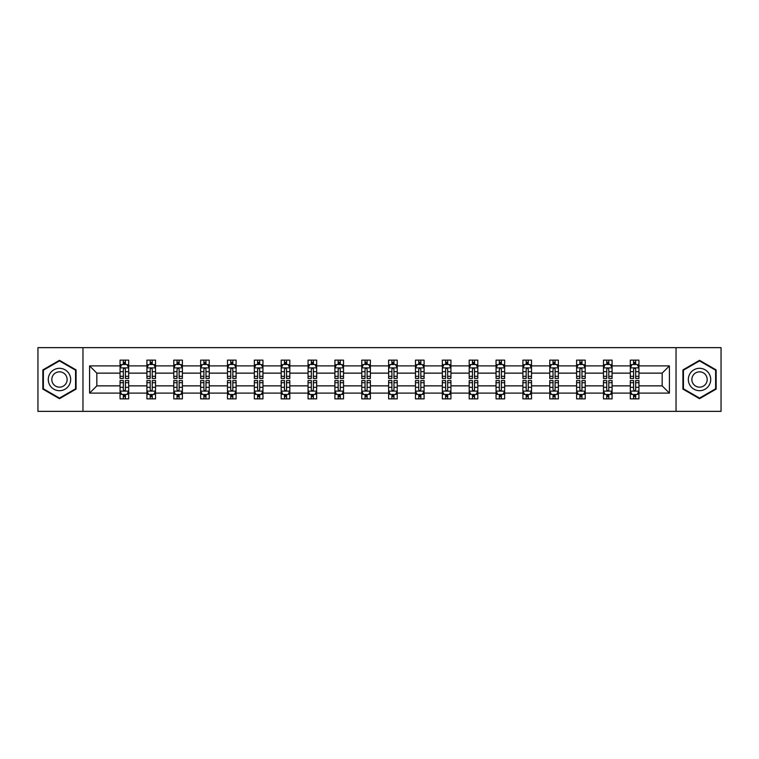 <?xml version="1.0" encoding="UTF-8"?>
<svg xmlns="http://www.w3.org/2000/svg" width="759" height="759" viewBox="0 0 759 759"><rect width="100%" height="100%" fill="white"/><g stroke="black" fill="none" stroke-linecap="round" stroke-linejoin="round"><path stroke-width="1.14" d="M676.032 347.65L37.95 347.65L37.95 411.35L721.05 411.35L721.05 347.65L676.032 347.65L676.032 411.35M638.936 393.096L638.936 385.866L662.171 385.866L669.4 393.096L638.936 393.096L638.936 398.864L635.663 398.864L635.663 394.481M82.968 411.35L82.968 347.65M630.331 393.096L612.077 393.096L612.077 385.866L630.331 385.866L630.331 398.864L638.936 398.864L638.936 394.272L637.313 394.272M612.077 393.096L612.077 398.864L608.803 398.864L608.803 394.481M603.471 393.096L585.217 393.096L585.217 385.866L603.471 385.866L603.471 398.864L612.077 398.864L612.077 394.272L610.464 394.272M585.217 393.096L585.217 398.864L581.954 398.864L581.954 394.481M576.612 393.096L558.368 393.096L558.368 385.866L576.612 385.866L576.612 398.864L585.217 398.864L585.217 394.272L583.605 394.272M558.368 393.096L558.368 398.864L555.095 398.864L555.095 394.481M549.763 393.096L531.509 393.096L531.509 385.866L549.763 385.866L549.763 398.864L558.368 398.864L558.368 394.272L556.745 394.272M531.509 393.096L531.509 398.864L528.236 398.864L528.236 394.481M522.904 393.096L504.659 393.096L504.659 385.866L522.904 385.866L522.904 398.864L531.509 398.864L531.509 394.272L529.896 394.272M504.659 393.096L504.659 398.864L501.386 398.864L501.386 394.481M496.044 393.096L477.8 393.096L477.8 385.866L496.044 385.866L496.044 398.864L504.659 398.864L504.659 394.272L503.037 394.272M477.8 393.096L477.8 398.864L474.527 398.864L474.527 394.481M469.195 393.096L450.941 393.096L450.941 385.866L469.195 385.866L469.195 398.864L477.8 398.864L477.8 394.272L476.178 394.272M450.941 393.096L450.941 398.864L447.668 398.864L447.668 394.481M442.336 393.096L424.091 393.096L424.091 385.866L442.336 385.866L442.336 398.864L450.941 398.864L450.941 394.272L449.328 394.272M424.091 393.096L424.091 398.864L420.818 398.864L420.818 394.481M415.477 393.096L397.232 393.096L397.232 385.866L415.477 385.866L415.477 398.864L424.091 398.864L424.091 394.272L422.469 394.272M397.232 393.096L397.232 398.864L393.959 398.864L393.959 394.481M388.627 393.096L370.373 393.096L370.373 385.866L388.627 385.866L388.627 398.864L397.232 398.864L397.232 394.272L395.61 394.272M370.373 393.096L370.373 398.864L367.109 398.864L367.109 394.481M361.768 393.096L343.523 393.096L343.523 385.866L361.768 385.866L361.768 398.864L370.373 398.864L370.373 394.272L368.76 394.272M343.523 393.096L343.523 398.864L340.25 398.864L340.25 394.481M334.909 393.096L316.664 393.096L316.664 385.866L334.909 385.866L334.909 398.864L343.523 398.864L343.523 394.272L341.901 394.272M316.664 393.096L316.664 398.864L313.391 398.864L313.391 394.481M308.059 393.096L289.805 393.096L289.805 385.866L308.059 385.866L308.059 398.864L316.664 398.864L316.664 394.272L315.042 394.272M289.805 393.096L289.805 398.864L286.541 398.864L286.541 394.481M281.2 393.096L262.956 393.096L262.956 385.866L281.2 385.866L281.2 398.864L289.805 398.864L289.805 394.272L288.192 394.272M262.956 393.096L262.956 398.864L259.682 398.864L259.682 394.481M254.341 393.096L236.096 393.096L236.096 385.866L254.341 385.866L254.341 398.864L262.956 398.864L262.956 394.272L261.333 394.272M236.096 393.096L236.096 398.864L232.823 398.864L232.823 394.481M227.491 393.096L209.237 393.096L209.237 385.866L227.491 385.866L227.491 398.864L236.096 398.864L236.096 394.272L234.484 394.272M209.237 393.096L209.237 398.864L205.974 398.864L205.974 394.481M200.632 393.096L182.388 393.096L182.388 385.866L200.632 385.866L200.632 398.864L209.237 398.864L209.237 394.272L207.624 394.272M182.388 393.096L182.388 398.864L179.115 398.864L179.115 394.481M173.783 393.096L155.529 393.096L155.529 385.866L173.783 385.866L173.783 398.864L182.388 398.864L182.388 394.272L180.765 394.272M155.529 393.096L155.529 398.864L152.255 398.864L152.255 394.481M146.923 393.096L128.679 393.096L128.679 385.866L146.923 385.866L146.923 398.864L155.529 398.864L155.529 394.272L153.916 394.272M128.679 393.096L128.679 398.864L120.064 398.864L120.064 393.096L89.6 393.096L89.6 365.904L120.064 365.904L120.064 360.136L128.679 360.136L128.679 365.904L146.923 365.904L146.923 360.136L155.529 360.136L155.529 365.904L173.783 365.904L173.783 360.136L182.388 360.136L182.388 365.904L200.632 365.904L200.632 360.136L209.237 360.136L209.237 365.904L227.491 365.904L227.491 360.136L236.096 360.136L236.096 365.904L254.341 365.904L254.341 360.136L262.956 360.136L262.956 365.904L281.2 365.904L281.2 360.136L289.805 360.136L289.805 365.904L308.059 365.904L308.059 360.136L316.664 360.136L316.664 365.904L334.909 365.904L334.909 360.136L343.523 360.136L343.523 365.904L361.768 365.904L361.768 360.136L370.373 360.136L370.373 365.904L388.627 365.904L388.627 360.136L397.232 360.136L397.232 365.904L415.477 365.904L415.477 360.136L424.091 360.136L424.091 365.904L442.336 365.904L442.336 360.136L450.941 360.136L450.941 365.904L469.195 365.904L469.195 360.136L477.8 360.136L477.8 365.904L496.044 365.904L496.044 360.136L504.659 360.136L504.659 365.904L522.904 365.904L522.904 360.136L531.509 360.136L531.509 365.904L549.763 365.904L549.763 360.136L558.368 360.136L558.368 365.904L576.612 365.904L576.612 360.136L585.217 360.136L585.217 365.904L603.471 365.904L603.471 360.136L612.077 360.136L612.077 365.904L630.331 365.904L630.331 360.136L638.936 360.136L638.936 365.904L669.4 365.904L669.4 393.096M630.331 365.904L630.331 373.134L612.077 373.134L612.077 365.904M603.471 365.904L603.471 373.134L585.217 373.134L585.217 365.904M576.612 365.904L576.612 373.134L558.368 373.134L558.368 365.904M549.763 365.904L549.763 373.134L531.509 373.134L531.509 365.904M522.904 365.904L522.904 373.134L504.659 373.134L504.659 365.904M496.044 365.904L496.044 373.134L477.8 373.134L477.8 365.904M469.195 365.904L469.195 373.134L450.941 373.134L450.941 365.904M442.336 365.904L442.336 373.134L424.091 373.134L424.091 365.904M415.477 365.904L415.477 373.134L397.232 373.134L397.232 365.904M388.627 365.904L388.627 373.134L370.373 373.134L370.373 365.904M361.768 365.904L361.768 373.134L343.523 373.134L343.523 365.904M334.909 365.904L334.909 373.134L316.664 373.134L316.664 365.904M308.059 365.904L308.059 373.134L289.805 373.134L289.805 365.904M281.2 365.904L281.2 373.134L262.956 373.134L262.956 365.904M254.341 365.904L254.341 373.134L236.096 373.134L236.096 365.904M227.491 365.904L227.491 373.134L209.237 373.134L209.237 365.904M200.632 365.904L200.632 373.134L182.388 373.134L182.388 365.904M173.783 365.904L173.783 373.134L155.529 373.134L155.529 365.904M146.923 365.904L146.923 373.134L128.679 373.134L128.679 365.904M120.064 365.904L120.064 373.134L96.829 373.134L96.829 385.866L120.064 385.866L120.064 393.096M89.6 365.904L96.829 373.134M662.171 385.866L662.171 373.134L638.936 373.134L638.936 365.904M633.594 364.434L635.663 364.434M606.745 364.434L608.803 364.434M579.885 364.434L581.954 364.434M553.026 364.434L555.095 364.434M526.177 364.434L528.236 364.434M499.318 364.434L501.386 364.434M472.459 364.434L474.527 364.434M445.609 364.434L447.668 364.434M418.75 364.434L420.818 364.434M391.891 364.434L393.959 364.434M365.041 364.434L367.109 364.434M338.182 364.434L340.25 364.434M311.332 364.434L313.391 364.434M284.473 364.434L286.541 364.434M257.614 364.434L259.682 364.434M230.764 364.434L232.823 364.434M203.905 364.434L205.974 364.434M177.046 364.434L179.115 364.434M150.197 364.434L152.255 364.434M123.337 364.434L125.406 364.434M123.337 394.566L125.406 394.566M150.197 394.566L152.255 394.566M177.046 394.566L179.115 394.566M203.905 394.566L205.974 394.566M230.764 394.566L232.823 394.566M257.614 394.566L259.682 394.566M284.473 394.566L286.541 394.566M311.332 394.566L313.391 394.566M338.182 394.566L340.25 394.566M365.041 394.566L367.109 394.566M391.891 394.566L393.959 394.566M418.75 394.566L420.818 394.566M445.609 394.566L447.668 394.566M472.459 394.566L474.527 394.566M499.318 394.566L501.386 394.566M526.177 394.566L528.236 394.566M553.026 394.566L555.095 394.566M579.885 394.566L581.954 394.566M606.745 394.566L608.803 394.566M633.594 394.566L635.663 394.566M96.829 385.866L89.6 393.096M669.4 365.904L662.171 373.134M76.08 369.908L59.468 360.316L42.855 369.908L42.855 389.092L59.468 398.684L76.08 389.092L76.08 369.908M682.92 369.908L682.92 389.092L699.532 398.684L716.145 389.092L716.145 369.908L699.532 360.316L682.92 369.908M125.406 362.375L123.337 362.375M121.687 364.728L120.064 364.728L120.064 360.136L123.337 360.136L123.337 364.519M120.064 376.312L120.064 378.466L123.337 378.466L123.337 376.312L120.064 376.312L120.064 373.134M128.669 373.134L128.669 378.466L125.406 378.466L125.406 369.253C124.713 367.935 124.03 367.935 123.337 369.253L123.337 376.312M127.057 364.728L128.669 364.728L128.669 360.136L125.406 360.136L125.406 364.519M128.669 367.963L126.952 364.519L121.791 364.519L120.064 367.963M123.337 396.625L125.406 396.625M127.057 394.272L128.669 394.272L128.669 398.864L125.406 398.864L125.406 394.481M128.669 382.688L128.669 380.534L125.406 380.534L125.406 382.688L128.669 382.688L128.669 385.866M120.064 385.866L120.064 380.534L123.337 380.534L123.337 389.747C124.021 391.065 124.713 391.065 125.406 389.747L125.406 382.688M121.687 394.272L120.064 394.272L120.064 398.864L123.337 398.864L123.337 394.481M120.064 391.037L121.791 394.481L126.952 394.481L128.669 391.037M152.255 362.375L150.197 362.375M148.536 364.728L146.923 364.728L146.923 360.136L150.197 360.136L150.197 364.519M146.923 376.312L146.923 378.466L150.197 378.466L150.197 376.312L146.923 376.312L146.923 373.134M155.529 373.134L155.529 378.466L152.255 378.466L152.255 369.253C151.572 367.935 150.88 367.935 150.197 369.253L150.197 376.312M153.916 364.728L155.529 364.728L155.529 360.136L152.255 360.136L152.255 364.519M155.529 367.963L153.811 364.519L148.641 364.519L146.923 367.963M179.115 362.375L177.046 362.375M175.395 364.728L173.783 364.728L173.783 360.136L177.046 360.136L177.046 364.519M173.783 376.312L173.783 378.466L177.046 378.466L177.046 376.312L173.783 376.312L173.783 373.134M182.388 373.134L182.388 378.466L179.115 378.466L179.115 369.253C178.431 367.935 177.739 367.935 177.046 369.253L177.046 376.312M180.765 364.728L182.388 364.728L182.388 360.136L179.115 360.136L179.115 364.519M182.388 367.963L180.661 364.519L175.5 364.519L173.783 367.963M150.197 396.625L152.255 396.625M155.529 382.688L155.529 380.534L152.255 380.534L152.255 382.688L155.529 382.688L155.529 385.866M146.923 385.866L146.923 380.534L150.197 380.534L150.197 389.747C150.88 391.065 151.572 391.065 152.255 389.747L152.255 382.688M148.536 394.272L146.923 394.272L146.923 398.864L150.197 398.864L150.197 394.481M146.923 391.037L148.641 394.481L153.811 394.481L155.529 391.037M177.046 396.625L179.115 396.625M182.388 382.688L182.388 380.534L179.115 380.534L179.115 382.688L182.388 382.688L182.388 385.866M173.783 385.866L173.783 380.534L177.046 380.534L177.046 389.747C177.739 391.065 178.422 391.065 179.115 389.747L179.115 382.688M175.395 394.272L173.783 394.272L173.783 398.864L177.046 398.864L177.046 394.481M173.783 391.037L175.5 394.481L180.661 394.481L182.388 391.037M49.781 373.902A11.186 11.186 0 0 0 53.87 389.187A11.186 11.186 0 0 0 69.164 385.098A11.186 11.186 0 0 0 65.065 369.813A11.186 11.186 0 0 0 49.781 373.902M52.836 375.667A7.656 7.656 0 0 0 55.635 386.132A7.656 7.656 0 0 0 66.099 383.333A7.656 7.656 0 0 0 63.301 372.868A7.656 7.656 0 0 0 52.836 375.667M75.568 370.202L75.568 388.798L59.468 398.086L43.377 388.798L43.377 370.202L59.468 360.914L75.568 370.202M689.836 373.902A11.186 11.186 0 0 0 693.935 389.187A11.186 11.186 0 0 0 709.219 385.098A11.186 11.186 0 0 0 705.13 369.813A11.186 11.186 0 0 0 689.836 373.902M692.901 375.667A7.656 7.656 0 0 0 695.699 386.132A7.656 7.656 0 0 0 706.164 383.333A7.656 7.656 0 0 0 703.365 372.868A7.656 7.656 0 0 0 692.901 375.667M715.623 370.202L715.623 388.798L699.532 398.086L683.432 388.798L683.432 370.202L699.532 360.914L715.623 370.202M205.974 362.375L203.905 362.375M202.255 364.728L200.632 364.728L200.632 360.136L203.905 360.136L203.905 364.519M200.632 376.312L200.632 378.466L203.905 378.466L203.905 376.312L200.632 376.312L200.632 373.134M209.237 373.134L209.237 378.466L205.974 378.466L205.974 369.253C205.281 367.935 204.598 367.935 203.905 369.253L203.905 376.312M207.624 364.728L209.237 364.728L209.237 360.136L205.974 360.136L205.974 364.519M209.237 367.963L207.52 364.519L202.359 364.519L200.632 367.963M203.905 396.625L205.974 396.625M209.237 382.688L209.237 380.534L205.974 380.534L205.974 382.688L209.237 382.688L209.237 385.866M200.632 385.866L200.632 380.534L203.905 380.534L203.905 389.747C204.588 391.065 205.281 391.065 205.974 389.747L205.974 382.688M202.255 394.272L200.632 394.272L200.632 398.864L203.905 398.864L203.905 394.481M200.632 391.037L202.359 394.481L207.52 394.481L209.237 391.037M232.823 362.375L230.764 362.375M229.104 364.728L227.491 364.728L227.491 360.136L230.764 360.136L230.764 364.519M227.491 376.312L227.491 378.466L230.764 378.466L230.764 376.312L227.491 376.312L227.491 373.134M236.096 373.134L236.096 378.466L232.823 378.466L232.823 369.253C232.14 367.935 231.448 367.935 230.764 369.253L230.764 376.312M234.484 364.728L236.096 364.728L236.096 360.136L232.823 360.136L232.823 364.519M236.096 367.963L234.379 364.519L229.209 364.519L227.491 367.963M230.764 396.625L232.823 396.625M236.096 382.688L236.096 380.534L232.823 380.534L232.823 382.688L236.096 382.688L236.096 385.866M227.491 385.866L227.491 380.534L230.764 380.534L230.764 389.747C231.448 391.065 232.14 391.065 232.823 389.747L232.823 382.688M229.104 394.272L227.491 394.272L227.491 398.864L230.764 398.864L230.764 394.481M227.491 391.037L229.209 394.481L234.379 394.481L236.096 391.037M259.682 362.375L257.614 362.375M255.963 364.728L254.341 364.728L254.341 360.136L257.614 360.136L257.614 364.519M254.341 376.312L254.341 378.466L257.614 378.466L257.614 376.312L254.341 376.312L254.341 373.134M262.956 373.134L262.956 378.466L259.682 378.466L259.682 369.253C258.99 367.935 258.307 367.935 257.614 369.253L257.614 376.312M261.333 364.728L262.956 364.728L262.956 360.136L259.682 360.136L259.682 364.519M262.956 367.963L261.229 364.519L256.068 364.519L254.341 367.963M257.614 396.625L259.682 396.625M262.956 382.688L262.956 380.534L259.682 380.534L259.682 382.688L262.956 382.688L262.956 385.866M254.341 385.866L254.341 380.534L257.614 380.534L257.614 389.747C258.307 391.065 258.99 391.065 259.682 389.747L259.682 382.688M255.963 394.272L254.341 394.272L254.341 398.864L257.614 398.864L257.614 394.481M254.341 391.037L256.068 394.481L261.229 394.481L262.956 391.037M286.541 362.375L284.473 362.375M282.822 364.728L281.2 364.728L281.2 360.136L284.473 360.136L284.473 364.519M281.2 376.312L281.2 378.466L284.473 378.466L284.473 376.312L281.2 376.312L281.2 373.134M289.805 373.134L289.805 378.466L286.541 378.466L286.541 369.253C285.849 367.935 285.166 367.935 284.473 369.253L284.473 376.312M288.192 364.728L289.805 364.728L289.805 360.136L286.541 360.136L286.541 364.519M289.805 367.963L288.088 364.519L282.927 364.519L281.2 367.963M284.473 396.625L286.541 396.625M289.805 382.688L289.805 380.534L286.541 380.534L286.541 382.688L289.805 382.688L289.805 385.866M281.2 385.866L281.2 380.534L284.473 380.534L284.473 389.747C285.156 391.065 285.849 391.065 286.541 389.747L286.541 382.688M282.822 394.272L281.2 394.272L281.2 398.864L284.473 398.864L284.473 394.481M281.2 391.037L282.927 394.481L288.088 394.481L289.805 391.037M313.391 362.375L311.332 362.375M309.672 364.728L308.059 364.728L308.059 360.136L311.332 360.136L311.332 364.519M308.059 376.312L308.059 378.466L311.332 378.466L311.332 376.312L308.059 376.312L308.059 373.134M316.664 373.134L316.664 378.466L313.391 378.466L313.391 369.253C312.708 367.935 312.015 367.935 311.332 369.253L311.332 376.312M315.042 364.728L316.664 364.728L316.664 360.136L313.391 360.136L313.391 364.519M316.664 367.963L314.947 364.519L309.776 364.519L308.059 367.963M311.332 396.625L313.391 396.625M316.664 382.688L316.664 380.534L313.391 380.534L313.391 382.688L316.664 382.688L316.664 385.866M308.059 385.866L308.059 380.534L311.332 380.534L311.332 389.747C312.015 391.065 312.708 391.065 313.391 389.747L313.391 382.688M309.672 394.272L308.059 394.272L308.059 398.864L311.332 398.864L311.332 394.481M308.059 391.037L309.776 394.481L314.947 394.481L316.664 391.037M340.25 362.375L338.182 362.375M336.531 364.728L334.909 364.728L334.909 360.136L338.182 360.136L338.182 364.519M334.909 376.312L334.909 378.466L338.182 378.466L338.182 376.312L334.909 376.312L334.909 373.134M343.523 373.134L343.523 378.466L340.25 378.466L340.25 369.253C339.558 367.935 338.875 367.935 338.182 369.253L338.182 376.312M341.901 364.728L343.523 364.728L343.523 360.136L340.25 360.136L340.25 364.519M343.523 367.963L341.797 364.519L336.635 364.519L334.909 367.963M338.182 396.625L340.25 396.625M343.523 382.688L343.523 380.534L340.25 380.534L340.25 382.688L343.523 382.688L343.523 385.866M334.909 385.866L334.909 380.534L338.182 380.534L338.182 389.747C338.875 391.065 339.558 391.065 340.25 389.747L340.25 382.688M336.531 394.272L334.909 394.272L334.909 398.864L338.182 398.864L338.182 394.481M334.909 391.037L336.635 394.481L341.797 394.481L343.523 391.037M367.109 362.375L365.041 362.375M363.39 364.728L361.768 364.728L361.768 360.136L365.041 360.136L365.041 364.519M361.768 376.312L361.768 378.466L365.041 378.466L365.041 376.312L361.768 376.312L361.768 373.134M370.373 373.134L370.373 378.466L367.109 378.466L367.109 369.253C366.417 367.935 365.724 367.935 365.041 369.253L365.041 376.312M368.76 364.728L370.373 364.728L370.373 360.136L367.109 360.136L367.109 364.519M370.373 367.963L368.656 364.519L363.485 364.519L361.768 367.963M365.041 396.625L367.109 396.625M370.373 382.688L370.373 380.534L367.109 380.534L367.109 382.688L370.373 382.688L370.373 385.866M361.768 385.866L361.768 380.534L365.041 380.534L365.041 389.747C365.724 391.065 366.417 391.065 367.109 389.747L367.109 382.688M363.39 394.272L361.768 394.272L361.768 398.864L365.041 398.864L365.041 394.481M361.768 391.037L363.485 394.481L368.656 394.481L370.373 391.037M393.959 362.375L391.891 362.375M390.24 364.728L388.627 364.728L388.627 360.136L391.891 360.136L391.891 364.519M388.627 376.312L388.627 378.466L391.891 378.466L391.891 376.312L388.627 376.312L388.627 373.134M397.232 373.134L397.232 378.466L393.959 378.466L393.959 369.253C393.276 367.935 392.583 367.935 391.891 369.253L391.891 376.312M395.61 364.728L397.232 364.728L397.232 360.136L393.959 360.136L393.959 364.519M397.232 367.963L395.505 364.519L390.344 364.519L388.627 367.963M391.891 396.625L393.959 396.625M397.232 382.688L397.232 380.534L393.959 380.534L393.959 382.688L397.232 382.688L397.232 385.866M388.627 385.866L388.627 380.534L391.891 380.534L391.891 389.747C392.583 391.065 393.276 391.065 393.959 389.747L393.959 382.688M390.24 394.272L388.627 394.272L388.627 398.864L391.891 398.864L391.891 394.481M388.627 391.037L390.344 394.481L395.505 394.481L397.232 391.037M420.818 362.375L418.75 362.375M417.099 364.728L415.477 364.728L415.477 360.136L418.75 360.136L418.75 364.519M415.477 376.312L415.477 378.466L418.75 378.466L418.75 376.312L415.477 376.312L415.477 373.134M424.091 373.134L424.091 378.466L420.818 378.466L420.818 369.253C420.125 367.935 419.442 367.935 418.75 369.253L418.75 376.312M422.469 364.728L424.091 364.728L424.091 360.136L420.818 360.136L420.818 364.519M424.091 367.963L422.365 364.519L417.203 364.519L415.477 367.963M418.75 396.625L420.818 396.625M424.091 382.688L424.091 380.534L420.818 380.534L420.818 382.688L424.091 382.688L424.091 385.866M415.477 385.866L415.477 380.534L418.75 380.534L418.75 389.747C419.442 391.065 420.125 391.065 420.818 389.747L420.818 382.688M417.099 394.272L415.477 394.272L415.477 398.864L418.75 398.864L418.75 394.481M415.477 391.037L417.203 394.481L422.365 394.481L424.091 391.037M447.668 362.375L445.609 362.375M443.958 364.728L442.336 364.728L442.336 360.136L445.609 360.136L445.609 364.519M442.336 376.312L442.336 378.466L445.609 378.466L445.609 376.312L442.336 376.312L442.336 373.134M450.941 373.134L450.941 378.466L447.668 378.466L447.668 369.253C446.985 367.935 446.292 367.935 445.609 369.253L445.609 376.312M449.328 364.728L450.941 364.728L450.941 360.136L447.668 360.136L447.668 364.519M450.941 367.963L449.224 364.519L444.053 364.519L442.336 367.963M445.609 396.625L447.668 396.625M450.941 382.688L450.941 380.534L447.668 380.534L447.668 382.688L450.941 382.688L450.941 385.866M442.336 385.866L442.336 380.534L445.609 380.534L445.609 389.747C446.292 391.065 446.985 391.065 447.668 389.747L447.668 382.688M443.958 394.272L442.336 394.272L442.336 398.864L445.609 398.864L445.609 394.481M442.336 391.037L444.053 394.481L449.224 394.481L450.941 391.037M474.527 362.375L472.459 362.375M470.808 364.728L469.195 364.728L469.195 360.136L472.459 360.136L472.459 364.519M469.195 376.312L469.195 378.466L472.459 378.466L472.459 376.312L469.195 376.312L469.195 373.134M477.8 373.134L477.8 378.466L474.527 378.466L474.527 369.253C473.844 367.935 473.151 367.935 472.459 369.253L472.459 376.312M476.178 364.728L477.8 364.728L477.8 360.136L474.527 360.136L474.527 364.519M477.8 367.963L476.073 364.519L470.912 364.519L469.195 367.963M472.459 396.625L474.527 396.625M477.8 382.688L477.8 380.534L474.527 380.534L474.527 382.688L477.8 382.688L477.8 385.866M469.195 385.866L469.195 380.534L472.459 380.534L472.459 389.747C473.151 391.065 473.834 391.065 474.527 389.747L474.527 382.688M470.808 394.272L469.195 394.272L469.195 398.864L472.459 398.864L472.459 394.481M469.195 391.037L470.912 394.481L476.073 394.481L477.8 391.037M501.386 362.375L499.318 362.375M497.667 364.728L496.044 364.728L496.044 360.136L499.318 360.136L499.318 364.519M496.044 376.312L496.044 378.466L499.318 378.466L499.318 376.312L496.044 376.312L496.044 373.134M504.659 373.134L504.659 378.466L501.386 378.466L501.386 369.253C500.693 367.935 500.01 367.935 499.318 369.253L499.318 376.312M503.037 364.728L504.659 364.728L504.659 360.136L501.386 360.136L501.386 364.519M504.659 367.963L502.932 364.519L497.771 364.519L496.044 367.963M499.318 396.625L501.386 396.625M504.659 382.688L504.659 380.534L501.386 380.534L501.386 382.688L504.659 382.688L504.659 385.866M496.044 385.866L496.044 380.534L499.318 380.534L499.318 389.747C500.01 391.065 500.693 391.065 501.386 389.747L501.386 382.688M497.667 394.272L496.044 394.272L496.044 398.864L499.318 398.864L499.318 394.481M496.044 391.037L497.771 394.481L502.932 394.481L504.659 391.037M528.236 362.375L526.177 362.375M524.516 364.728L522.904 364.728L522.904 360.136L526.177 360.136L526.177 364.519M522.904 376.312L522.904 378.466L526.177 378.466L526.177 376.312L522.904 376.312L522.904 373.134M531.509 373.134L531.509 378.466L528.236 378.466L528.236 369.253C527.552 367.935 526.86 367.935 526.177 369.253L526.177 376.312M529.896 364.728L531.509 364.728L531.509 360.136L528.236 360.136L528.236 364.519M531.509 367.963L529.791 364.519L524.621 364.519L522.904 367.963M526.177 396.625L528.236 396.625M531.509 382.688L531.509 380.534L528.236 380.534L528.236 382.688L531.509 382.688L531.509 385.866M522.904 385.866L522.904 380.534L526.177 380.534L526.177 389.747C526.86 391.065 527.552 391.065 528.236 389.747L528.236 382.688M524.516 394.272L522.904 394.272L522.904 398.864L526.177 398.864L526.177 394.481M522.904 391.037L524.621 394.481L529.791 394.481L531.509 391.037M555.095 362.375L553.026 362.375M551.376 364.728L549.763 364.728L549.763 360.136L553.026 360.136L553.026 364.519M549.763 376.312L549.763 378.466L553.026 378.466L553.026 376.312L549.763 376.312L549.763 373.134M558.368 373.134L558.368 378.466L555.095 378.466L555.095 369.253C554.412 367.935 553.719 367.935 553.026 369.253L553.026 376.312M556.745 364.728L558.368 364.728L558.368 360.136L555.095 360.136L555.095 364.519M558.368 367.963L556.641 364.519L551.48 364.519L549.763 367.963M553.026 396.625L555.095 396.625M558.368 382.688L558.368 380.534L555.095 380.534L555.095 382.688L558.368 382.688L558.368 385.866M549.763 385.866L549.763 380.534L553.026 380.534L553.026 389.747C553.719 391.065 554.402 391.065 555.095 389.747L555.095 382.688M551.376 394.272L549.763 394.272L549.763 398.864L553.026 398.864L553.026 394.481M549.763 391.037L551.48 394.481L556.641 394.481L558.368 391.037M581.954 362.375L579.885 362.375M578.235 364.728L576.612 364.728L576.612 360.136L579.885 360.136L579.885 364.519M576.612 376.312L576.612 378.466L579.885 378.466L579.885 376.312L576.612 376.312L576.612 373.134M585.217 373.134L585.217 378.466L581.954 378.466L581.954 369.253C581.261 367.935 580.578 367.935 579.885 369.253L579.885 376.312M583.605 364.728L585.217 364.728L585.217 360.136L581.954 360.136L581.954 364.519M585.217 367.963L583.5 364.519L578.339 364.519L576.612 367.963M579.885 396.625L581.954 396.625M585.217 382.688L585.217 380.534L581.954 380.534L581.954 382.688L585.217 382.688L585.217 385.866M576.612 385.866L576.612 380.534L579.885 380.534L579.885 389.747C580.569 391.065 581.261 391.065 581.954 389.747L581.954 382.688M578.235 394.272L576.612 394.272L576.612 398.864L579.885 398.864L579.885 394.481M576.612 391.037L578.339 394.481L583.5 394.481L585.217 391.037M608.803 362.375L606.745 362.375M605.084 364.728L603.471 364.728L603.471 360.136L606.745 360.136L606.745 364.519M603.471 376.312L603.471 378.466L606.745 378.466L606.745 376.312L603.471 376.312L603.471 373.134M612.077 373.134L612.077 378.466L608.803 378.466L608.803 369.253C608.12 367.935 607.428 367.935 606.745 369.253L606.745 376.312M610.464 364.728L612.077 364.728L612.077 360.136L608.803 360.136L608.803 364.519M612.077 367.963L610.359 364.519L605.189 364.519L603.471 367.963M606.745 396.625L608.803 396.625M612.077 382.688L612.077 380.534L608.803 380.534L608.803 382.688L612.077 382.688L612.077 385.866M603.471 385.866L603.471 380.534L606.745 380.534L606.745 389.747C607.428 391.065 608.12 391.065 608.803 389.747L608.803 382.688M605.084 394.272L603.471 394.272L603.471 398.864L606.745 398.864L606.745 394.481M603.471 391.037L605.189 394.481L610.359 394.481L612.077 391.037M635.663 362.375L633.594 362.375M631.943 364.728L630.321 364.728L630.321 360.136L633.594 360.136L633.594 364.519M630.321 376.312L630.321 378.466L633.594 378.466L633.594 376.312L630.321 376.312L630.321 373.134M638.936 373.134L638.936 378.466L635.663 378.466L635.663 369.253C634.979 367.935 634.287 367.935 633.594 369.253L633.594 376.312M637.313 364.728L638.936 364.728L638.936 360.136L635.663 360.136L635.663 364.519M638.936 367.963L637.209 364.519L632.048 364.519L630.321 367.963M633.594 396.625L635.663 396.625M638.936 382.688L638.936 380.534L635.663 380.534L635.663 382.688L638.936 382.688L638.936 385.866M630.321 385.866L630.321 380.534L633.594 380.534L633.594 389.747C634.287 391.065 634.97 391.065 635.663 389.747L635.663 382.688M631.943 394.272L630.321 394.272L630.321 398.864L633.594 398.864L633.594 394.481M630.321 391.037L632.048 394.481L637.209 394.481L638.936 391.037M128.632 367.878L120.112 367.878M128.669 376.312L125.406 376.312M123.337 371.692L120.064 371.692M128.669 371.692L125.406 371.692M125.406 363.466L123.337 363.466M120.112 391.122L128.632 391.122M120.064 382.688L123.337 382.688M125.406 387.308L128.669 387.308M120.064 387.308L123.337 387.308M123.337 395.534L125.406 395.534M155.491 367.878L146.961 367.878M155.529 376.312L152.255 376.312M150.197 371.692L146.923 371.692M155.529 371.692L152.255 371.692M152.255 363.466L150.197 363.466M182.34 367.878L173.82 367.878M182.388 376.312L179.115 376.312M177.046 371.692L173.783 371.692M182.388 371.692L179.115 371.692M179.115 363.466L177.046 363.466M146.961 391.122L155.491 391.122M146.923 382.688L150.197 382.688M152.255 387.308L155.529 387.308M146.923 387.308L150.197 387.308M150.197 395.534L152.255 395.534M173.82 391.122L182.34 391.122M173.783 382.688L177.046 382.688M179.115 387.308L182.388 387.308M173.783 387.308L177.046 387.308M177.046 395.534L179.115 395.534M209.199 367.878L200.68 367.878M209.237 376.312L205.974 376.312M203.905 371.692L200.632 371.692M209.237 371.692L205.974 371.692M205.974 363.466L203.905 363.466M200.68 391.122L209.199 391.122M200.632 382.688L203.905 382.688M205.974 387.308L209.237 387.308M200.632 387.308L203.905 387.308M203.905 395.534L205.974 395.534M236.058 367.878L227.529 367.878M236.096 376.312L232.823 376.312M230.764 371.692L227.491 371.692M236.096 371.692L232.823 371.692M232.823 363.466L230.764 363.466M227.529 391.122L236.058 391.122M227.491 382.688L230.764 382.688M232.823 387.308L236.096 387.308M227.491 387.308L230.764 387.308M230.764 395.534L232.823 395.534M262.908 367.878L254.388 367.878M262.956 376.312L259.682 376.312M257.614 371.692L254.341 371.692M262.956 371.692L259.682 371.692M259.682 363.466L257.614 363.466M254.388 391.122L262.908 391.122M254.341 382.688L257.614 382.688M259.682 387.308L262.956 387.308M254.341 387.308L257.614 387.308M257.614 395.534L259.682 395.534M289.767 367.878L281.247 367.878M289.805 376.312L286.541 376.312M284.473 371.692L281.2 371.692M289.805 371.692L286.541 371.692M286.541 363.466L284.473 363.466M281.247 391.122L289.767 391.122M281.2 382.688L284.473 382.688M286.541 387.308L289.805 387.308M281.2 387.308L284.473 387.308M284.473 395.534L286.541 395.534M316.617 367.878L308.097 367.878M316.664 376.312L313.391 376.312M311.332 371.692L308.059 371.692M316.664 371.692L313.391 371.692M313.391 363.466L311.332 363.466M308.097 391.122L316.617 391.122M308.059 382.688L311.332 382.688M313.391 387.308L316.664 387.308M308.059 387.308L311.332 387.308M311.332 395.534L313.391 395.534M343.476 367.878L334.956 367.878M343.523 376.312L340.25 376.312M338.182 371.692L334.909 371.692M343.523 371.692L340.25 371.692M340.25 363.466L338.182 363.466M334.956 391.122L343.476 391.122M334.909 382.688L338.182 382.688M340.25 387.308L343.523 387.308M334.909 387.308L338.182 387.308M338.182 395.534L340.25 395.534M370.335 367.878L361.815 367.878M370.373 376.312L367.109 376.312M365.041 371.692L361.768 371.692M370.373 371.692L367.109 371.692M367.109 363.466L365.041 363.466M361.815 391.122L370.335 391.122M361.768 382.688L365.041 382.688M367.109 387.308L370.373 387.308M361.768 387.308L365.041 387.308M365.041 395.534L367.109 395.534M397.185 367.878L388.665 367.878M397.232 376.312L393.959 376.312M391.891 371.692L388.627 371.692M397.232 371.692L393.959 371.692M393.959 363.466L391.891 363.466M388.665 391.122L397.185 391.122M388.627 382.688L391.891 382.688M393.959 387.308L397.232 387.308M388.627 387.308L391.891 387.308M391.891 395.534L393.959 395.534M424.044 367.878L415.524 367.878M424.091 376.312L420.818 376.312M418.75 371.692L415.477 371.692M424.091 371.692L420.818 371.692M420.818 363.466L418.75 363.466M415.524 391.122L424.044 391.122M415.477 382.688L418.75 382.688M420.818 387.308L424.091 387.308M415.477 387.308L418.75 387.308M418.75 395.534L420.818 395.534M450.903 367.878L442.383 367.878M450.941 376.312L447.668 376.312M445.609 371.692L442.336 371.692M450.941 371.692L447.668 371.692M447.668 363.466L445.609 363.466M442.383 391.122L450.903 391.122M442.336 382.688L445.609 382.688M447.668 387.308L450.941 387.308M442.336 387.308L445.609 387.308M445.609 395.534L447.668 395.534M477.753 367.878L469.233 367.878M477.8 376.312L474.527 376.312M472.459 371.692L469.195 371.692M477.8 371.692L474.527 371.692M474.527 363.466L472.459 363.466M469.233 391.122L477.753 391.122M469.195 382.688L472.459 382.688M474.527 387.308L477.8 387.308M469.195 387.308L472.459 387.308M472.459 395.534L474.527 395.534M504.612 367.878L496.092 367.878M504.659 376.312L501.386 376.312M499.318 371.692L496.044 371.692M504.659 371.692L501.386 371.692M501.386 363.466L499.318 363.466M496.092 391.122L504.612 391.122M496.044 382.688L499.318 382.688M501.386 387.308L504.659 387.308M496.044 387.308L499.318 387.308M499.318 395.534L501.386 395.534M531.471 367.878L522.942 367.878M531.509 376.312L528.236 376.312M526.177 371.692L522.904 371.692M531.509 371.692L528.236 371.692M528.236 363.466L526.177 363.466M522.942 391.122L531.471 391.122M522.904 382.688L526.177 382.688M528.236 387.308L531.509 387.308M522.904 387.308L526.177 387.308M526.177 395.534L528.236 395.534M558.32 367.878L549.801 367.878M558.368 376.312L555.095 376.312M553.026 371.692L549.763 371.692M558.368 371.692L555.095 371.692M555.095 363.466L553.026 363.466M549.801 391.122L558.32 391.122M549.763 382.688L553.026 382.688M555.095 387.308L558.368 387.308M549.763 387.308L553.026 387.308M553.026 395.534L555.095 395.534M585.18 367.878L576.66 367.878M585.217 376.312L581.954 376.312M579.885 371.692L576.612 371.692M585.217 371.692L581.954 371.692M581.954 363.466L579.885 363.466M576.66 391.122L585.18 391.122M576.612 382.688L579.885 382.688M581.954 387.308L585.217 387.308M576.612 387.308L579.885 387.308M579.885 395.534L581.954 395.534M612.039 367.878L603.509 367.878M612.077 376.312L608.803 376.312M606.745 371.692L603.471 371.692M612.077 371.692L608.803 371.692M608.803 363.466L606.745 363.466M603.509 391.122L612.039 391.122M603.471 382.688L606.745 382.688M608.803 387.308L612.077 387.308M603.471 387.308L606.745 387.308M606.745 395.534L608.803 395.534M638.888 367.878L630.368 367.878M638.936 376.312L635.663 376.312M633.594 371.692L630.321 371.692M638.936 371.692L635.663 371.692M635.663 363.466L633.594 363.466M630.368 391.122L638.888 391.122M630.321 382.688L633.594 382.688M635.663 387.308L638.936 387.308M630.321 387.308L633.594 387.308M633.594 395.534L635.663 395.534"/></g></svg>
